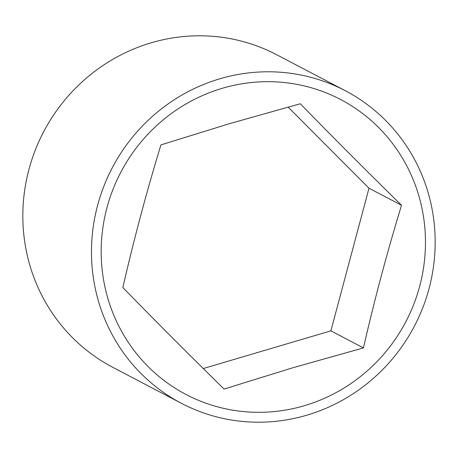 <?xml version="1.0" encoding="UTF-8"?>
<svg xmlns="http://www.w3.org/2000/svg" width="458" height="458" viewBox="0 0 458 458"><rect width="100%" height="100%" fill="white"/><g stroke="black" fill="none" stroke-linecap="round" stroke-linejoin="round"><path stroke-width="0.69" d="M219.823 78.799A176.473 170.553 -62.3 0 1 345.28 90.713A176.473 170.553 -62.3 0 1 433.921 263.195A176.473 170.553 -62.3 0 1 306.82 415.194A176.473 170.553 -62.3 0 1 181.362 403.286A176.473 170.553 -62.3 0 1 92.722 230.803A176.473 170.553 -62.3 0 1 219.823 78.799M181.362 403.286L112.72 367.287A176.473 170.553 -62.3 0 1 24.079 194.805A176.473 170.553 -62.3 0 1 151.18 42.806A176.473 170.553 -62.3 0 1 276.638 54.714L345.28 90.713M122.853 287.544C133.959 239.162 146.657 191.61 160.947 144.894L229.406 123.694L300.282 103.754C332.439 136.753 366.182 170.594 401.523 205.264C387.233 251.974 374.53 299.526 363.429 347.914L292.553 367.848L224.094 389.054C188.753 354.383 155.004 320.548 122.853 287.544M304.364 405.702A166.512 160.924 -62.3 0 1 106.456 293.315A166.512 160.924 -62.3 0 1 222.279 88.297A166.512 160.924 -62.3 0 1 420.186 200.678A166.512 160.924 -62.3 0 1 304.364 405.702M363.429 347.914L330.894 330.853L368.993 188.204L288.071 107.069M203.272 368.535L330.894 330.853M401.523 205.264L368.993 188.204"/></g></svg>
